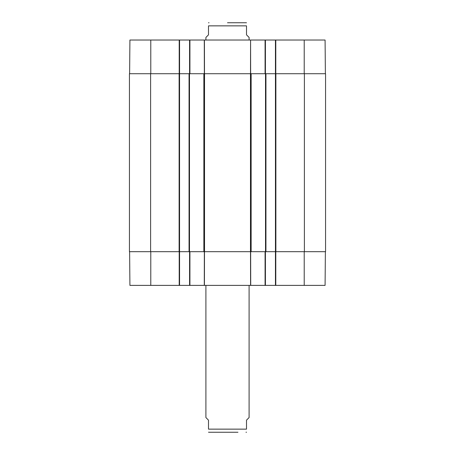 <?xml version="1.0" encoding="UTF-8"?>
<svg xmlns="http://www.w3.org/2000/svg" width="455" height="455" viewBox="0 0 455 455"><rect width="100%" height="100%" fill="white"/><g stroke="black" fill="none" stroke-linecap="round" stroke-linejoin="round"><path stroke-width="0.68" d="M325.382 251.689L325.086 285.382L275.793 285.382L275.793 251.689M189.576 251.689L189.576 285.382L265.424 285.382L265.424 251.689M189.576 285.382L179.554 285.382L179.554 73.721L129.442 73.721L129.442 251.689L204.523 251.689L204.523 73.721L189.058 73.721L189.058 251.689M129.618 251.689L129.914 285.382L179.554 285.382M304.389 251.689L325.558 251.689L325.558 73.721L304.389 73.721L304.389 251.689L265.942 251.689L265.942 73.721L275.446 73.721L275.446 285.382L275.793 285.382M275.446 285.382L265.424 285.382M204.523 73.721L250.477 73.721L250.477 251.689L204.523 251.689M265.942 73.721L250.477 73.721M304.389 73.721L275.446 73.721L275.446 40.029L250.58 40.029L250.654 73.721M150.781 73.721L150.781 40.029L179.554 40.029L179.554 73.721L189.058 73.721M250.477 251.689L265.942 251.689M227.5 22.75L245.99 22.75L227.5 22.75M249.095 40.029L249.095 37.435L246.508 34.847L246.508 25.861L208.492 25.861C208.492 21.254 208.492 21.254 208.492 25.861C208.492 21.254 208.492 21.254 208.492 25.861L208.492 34.847L205.905 37.435L205.905 40.029M246.508 25.861C246.508 21.254 246.508 21.254 246.508 25.861C246.508 21.254 246.508 21.254 246.508 25.861M325.382 73.721L325.086 40.029L275.446 40.029M150.781 40.029L129.914 40.029L129.618 73.721M179.554 40.029L189.576 40.029L189.576 73.721M250.523 73.721L250.58 40.029L189.576 40.029M265.424 73.721L265.424 40.029M237.959 432.25L209.01 432.25L237.959 432.25M205.905 285.382L205.905 417.565L208.492 420.153L208.492 429.139C208.492 433.746 208.492 433.746 208.492 429.139C208.492 433.746 208.492 433.746 208.492 429.139L246.508 429.139L246.508 420.153L249.095 417.565L249.095 285.382M246.508 429.139C246.508 433.746 246.508 433.746 246.508 429.139C246.508 433.746 246.508 433.746 246.508 429.139M250.523 251.689L250.58 285.382M250.711 285.382L250.654 251.689M204.42 285.382L204.477 251.689M204.346 251.689L204.289 285.382M265.083 251.689L265.083 285.382M189.917 285.382L189.917 251.689M179.207 251.689L179.207 285.382M150.781 251.689L150.781 285.382M304.219 251.689L304.219 285.382M203.863 73.721L203.863 251.689M251.137 251.689L251.137 73.721M265.515 73.721L265.515 251.689M150.611 251.689L150.611 73.721M179.122 73.721L179.122 251.689M189.485 251.689L189.485 73.721M275.878 251.689L275.878 73.721M265.083 40.029L265.083 73.721M204.477 73.721L204.42 40.029M204.289 40.029L204.346 73.721M189.917 73.721L189.917 40.029M179.207 40.029L179.207 73.721M275.793 73.721L275.793 40.029M304.219 73.721L304.219 40.029M208.492 22.795L209.01 22.75M246.508 22.795L245.99 22.75M208.492 432.204L209.01 432.25M246.508 432.204L245.99 432.25"/></g></svg>

